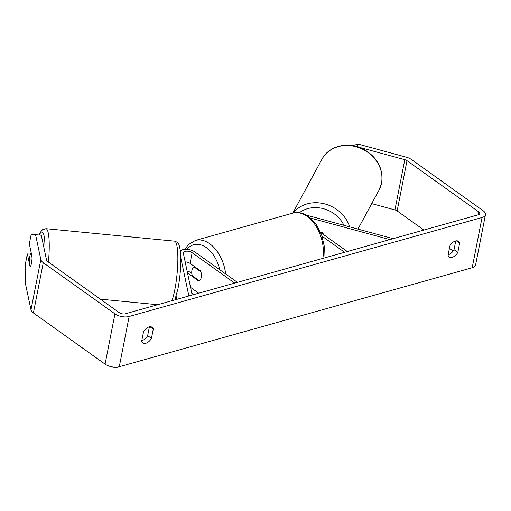 <?xml version="1.0" encoding="UTF-8"?>
<svg xmlns="http://www.w3.org/2000/svg" width="511" height="511" viewBox="0 0 511 511"><rect width="100%" height="100%" fill="white"/><g stroke="black" fill="none" stroke-linecap="round" stroke-linejoin="round"><path stroke-width="0.77" d="M176.787 299.357L176.142 296.316M188.866 295.965L180.773 257.633M191.823 273.417L190.782 272.67A8.751 4.19 11.1 0 0 187.071 270.887M192.174 295.039L183.353 253.277A5.104 2.446 -168.9 0 1 183.347 252.779A5.104 2.446 -168.9 0 1 186.809 251.169A5.104 2.446 -168.9 0 1 192.142 252.702L234.721 283.107M180.345 250.984A8.751 4.19 -168.9 0 1 194.851 251.942L237.423 282.347M185.161 261.856A5.104 2.446 -168.9 0 1 190.047 263.382L200.446 270.804A7.295 4.644 74.3 0 1 198.594 280.826A7.295 4.644 74.3 0 1 198.479 280.858L188.074 273.43A5.104 2.446 11.1 0 0 187.537 273.091M190.552 287.374L198.715 293.205M393.157 238.663L310.586 216.242A8.751 4.19 11.1 0 0 307.264 215.668M389.855 239.589L310.503 218.044M320.755 232.562L347.308 251.527M322.141 236.248L344.599 252.287M321.144 232.844L322.92 233.329A7.295 6.33 -151.6 0 1 323.635 234.626A7.295 6.33 -151.6 0 0 322.249 232.486L320.512 232.013M30.36 254.21L27.358 253.922L25.55 263.146L25.722 284.934L30.986 309.858A10.207 4.886 11.1 0 0 33.407 312.949L105.087 364.132A10.207 4.886 11.1 0 0 119.28 366.738L472.19 267.751A10.207 4.886 11.1 0 0 475.588 264.992L485.45 214.735A10.207 4.886 11.1 0 1 482.052 217.494L129.142 316.481A10.207 4.886 11.1 0 1 114.943 313.875L43.269 262.692A10.207 4.886 11.1 0 1 40.842 259.601L35.578 234.677L41.295 235.232L46.558 260.156A4.375 2.095 11.1 0 0 47.6 261.479L119.274 312.662A4.375 2.095 11.1 0 0 125.361 313.78L478.27 214.792A4.375 2.095 11.1 0 0 479.727 213.611A4.375 2.095 11.1 0 0 478.679 211.854L407.005 160.671A4.375 2.095 11.1 0 0 404.789 159.675L359.533 147.385M141.796 340.62A7.295 4.407 125.5 0 0 142.103 340.543A7.295 4.407 125.5 0 0 147.666 335.638L149.397 326.836M455.755 240.905L454.03 249.707A7.295 4.407 -54.5 0 1 448.46 254.619A7.295 4.407 -54.5 0 1 448.153 254.695M457.811 252.408A7.295 4.407 -54.5 0 1 452.241 257.314A7.295 4.407 -54.5 0 1 449.239 256.969A7.295 4.407 -54.5 0 1 448.07 255.142L449.884 245.893A7.295 4.407 -54.5 0 1 458.456 241.333A7.295 4.407 -54.5 0 1 459.625 243.159L457.811 252.408L454.03 249.707M145.884 343.245A7.295 4.407 125.5 0 0 151.454 338.333L153.262 329.09A7.295 4.407 125.5 0 0 152.093 327.264A7.295 4.407 125.5 0 0 143.521 331.824L141.707 341.067A7.295 4.407 125.5 0 0 142.882 342.9A7.295 4.407 125.5 0 0 145.884 343.245M147.666 335.638L151.454 338.333M485.45 214.735A10.207 4.886 11.1 0 0 483.01 210.641L411.336 159.458A10.207 4.886 11.1 0 0 406.168 157.133L358.345 144.147L357.042 146.555M453.225 250.978L449.418 248.257M423.906 230.039L397.143 210.928A4.375 2.095 11.1 0 0 394.933 209.932L371.708 203.627M352.315 145.507L358.345 144.147M27.358 253.922L30.123 267.01A7.295 1.278 -84.5 0 0 31.42 263.44A7.295 1.278 -84.5 0 0 32.097 256.963L29.331 243.868L31.139 234.651L35.578 234.677M149.985 326.746L153.262 329.09M456.342 240.815L459.625 243.159M30.967 252.811A7.295 1.278 -84.5 0 0 29.881 256.171A7.295 1.278 -84.5 0 0 29.236 261.606L30.334 266.799A7.295 1.278 -84.5 0 0 31.42 263.44A7.295 1.278 -84.5 0 0 32.059 258.004L31.222 252.836M194.11 266.998A7.295 4.644 -105.7 0 0 192.385 275.793L199.137 280.616A7.295 4.644 -105.7 0 0 200.861 271.82L194.11 266.998L194.832 266.793M188.074 273.43L187.85 274.579M192.142 252.702L190.047 263.382M381.538 183.11A32.449 28.175 28.4 0 1 379.021 190.13L381.628 182.868C383.384 168.917 377.68 157.861 364.509 149.691C349.581 140.902 329.052 145.252 321.956 159.228A32.449 28.175 28.4 0 1 360.025 148.081A32.449 28.175 28.4 0 1 381.538 183.11M349.677 226.858A32.449 28.175 -151.6 0 0 324.102 203.742A32.449 28.175 -151.6 0 0 293.218 213.017M299.408 212.704A28.801 25.007 28.4 0 1 343.941 225.3M129.142 316.481L119.28 366.738M482.052 217.494L472.19 267.751M404.789 159.675L394.933 209.932M407.005 160.671L397.143 210.928M478.679 211.854L478.092 214.844M40.842 259.601L30.986 309.858M43.269 262.692L33.407 312.949M114.943 313.875L105.087 364.132M171.913 300.724A32.449 5.678 -84.5 0 0 174.832 289.635A32.449 5.678 -84.5 0 0 174.545 241.154L45.926 228.685A32.449 5.678 95.5 0 1 48.398 262.054M44.859 252.108A28.801 5.04 -84.5 0 0 39.347 235.041M322.85 258.387A32.449 20.664 -105.7 0 0 307.117 216.396A32.449 20.664 -105.7 0 0 292.867 213.113L195.438 240.438A32.449 20.664 74.3 0 1 209.689 243.728A32.449 20.664 74.3 0 1 225.638 273.928M219.717 269.699A28.801 18.345 -105.7 0 0 206.367 247.624A28.801 18.345 -105.7 0 0 187.013 249.362M191.657 292.605A28.801 18.345 -105.7 0 0 193.548 294.649M357.917 229.094L379.021 190.13M292.758 213.144L321.956 159.228M45.926 228.685L42.502 229.726L40.465 232.166L39.123 235.022M174.545 241.154C178.761 242.546 179.265 243.83 180.46 252.038C181.271 263.005 180.46 275.167 178.026 288.517L174.903 299.88M157.663 304.716L100.373 299.165M195.438 240.438L188.399 244.609L184.873 249.355M292.867 213.113C298.066 211.726 303.317 212.883 308.618 216.575L316.156 224.291L321.63 234.779L324.351 246.583L323.942 258.081"/></g></svg>
